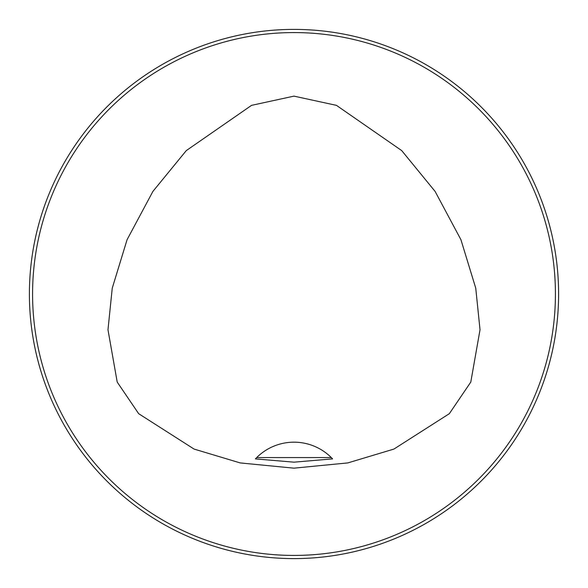 <?xml version="1.0" encoding="UTF-8"?>
<svg xmlns="http://www.w3.org/2000/svg" width="588" height="588" viewBox="0 0 588 588"><rect width="100%" height="100%" fill="white"/><g stroke="black" fill="none" stroke-linecap="round" stroke-linejoin="round"><path stroke-width="0.88" d="M294 96.131L251.554 105.355L186.278 150.609L152.909 191.401L127.074 239.698L112.249 288.179L107.979 329.765L117.21 382.075L138.658 413.68L194.069 449.07L240.183 462.918L294 468.166L347.817 462.918L393.931 449.07L449.342 413.68L470.79 382.075L480.021 329.765L475.751 288.179L460.926 239.698L435.091 191.401L401.722 150.609L336.446 105.355L294 96.131M555.425 294A261.425 261.425 0 0 0 163.288 67.598A261.425 261.425 0 0 0 163.288 520.402A261.425 261.425 0 0 0 555.425 294M558.6 294A264.6 264.6 0 0 1 161.7 523.151A264.6 264.6 0 0 1 161.7 64.849A264.6 264.6 0 0 1 558.6 294M256.684 457.574L255.405 458.89L294 462.168L332.595 458.89L331.316 457.574A52.92 52.92 0 0 0 256.684 457.574L331.316 457.574M332.595 458.89A52.92 52.92 0 0 0 331.514 457.773"/></g></svg>
